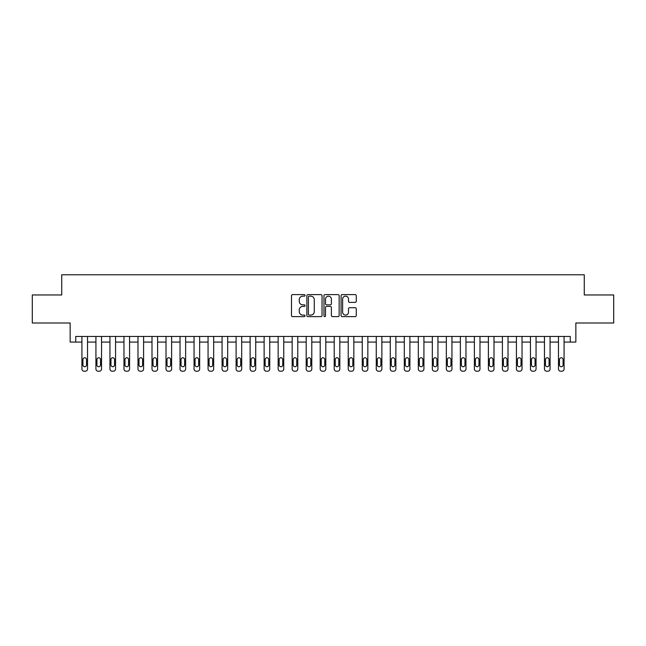 <?xml version="1.0" encoding="UTF-8"?>
<svg xmlns="http://www.w3.org/2000/svg" width="646" height="646" viewBox="0 0 646 646"><rect width="100%" height="100%" fill="white"/><g stroke="black" fill="none" stroke-linecap="round" stroke-linejoin="round"><path stroke-width="0.97" d="M305.057 295.384A0.767 0.767 0 0 0 304.29 294.616L292.598 294.616A1.098 1.098 0 0 0 291.491 295.715L291.491 315.523A1.098 1.098 0 0 0 292.598 316.629L304.29 316.629A0.767 0.767 0 0 0 305.057 315.854A0.767 0.767 0 0 0 304.29 315.087L302.772 315.087A3.521 3.521 0 0 1 299.251 311.566L299.251 309.91A3.521 3.521 0 0 1 302.772 306.39L304.29 306.39A0.767 0.767 0 0 0 305.057 305.623A0.767 0.767 0 0 0 304.29 304.847L302.772 304.847A3.521 3.521 0 0 1 299.251 301.327L299.251 299.679A3.521 3.521 0 0 1 302.772 296.151L304.29 296.151A0.767 0.767 0 0 0 305.057 295.384M355.163 302.376A1.098 1.098 0 0 0 356.269 301.27L356.269 295.715A1.098 1.098 0 0 0 355.163 294.616L342.178 294.616A1.098 1.098 0 0 0 341.08 295.715L341.08 315.523A1.098 1.098 0 0 0 342.178 316.629L355.163 316.629A1.098 1.098 0 0 0 356.269 315.523L356.269 308.812A1.098 1.098 0 0 0 355.163 307.714L349.607 307.714A1.098 1.098 0 0 0 348.509 308.812L348.509 312.139A2.947 2.947 0 0 1 345.562 315.087A2.947 2.947 0 0 1 342.622 312.139L342.622 299.098A2.947 2.947 0 0 1 345.562 296.151A2.947 2.947 0 0 1 348.509 299.098L348.509 301.27A1.098 1.098 0 0 0 349.607 302.376L355.163 302.376M570.248 342.065L575.852 342.065L575.852 323L613.7 323L613.7 294.964L584.267 294.964L584.267 274.784L61.733 274.784L61.733 294.964L32.3 294.964L32.3 323L70.148 323L70.148 342.065L81.921 342.065L81.921 368.971A2.245 2.245 0 0 0 84.158 371.216L85.28 371.216A2.245 2.245 0 0 0 87.525 368.971L87.525 342.065L95.931 342.065L95.931 368.971A2.245 2.245 0 0 0 98.176 371.216L99.298 371.216A2.245 2.245 0 0 0 101.543 368.971L101.543 342.065L109.949 342.065L109.949 368.971A2.245 2.245 0 0 0 112.194 371.216L113.316 371.216A2.245 2.245 0 0 0 115.561 368.971L115.561 342.065L123.967 342.065L123.967 368.971A2.245 2.245 0 0 0 126.212 371.216L127.335 371.216A2.245 2.245 0 0 0 129.571 368.971L129.571 342.065L137.986 342.065L137.986 368.971A2.245 2.245 0 0 0 140.222 371.216L141.345 371.216A2.245 2.245 0 0 0 143.59 368.971L143.59 342.065L152.004 342.065L152.004 368.971A2.245 2.245 0 0 0 154.241 371.216L155.363 371.216A2.245 2.245 0 0 0 157.608 368.971L157.608 342.065L166.014 342.065L166.014 368.971A2.245 2.245 0 0 0 168.259 371.216L169.381 371.216A2.245 2.245 0 0 0 171.626 368.971L171.626 342.065L180.032 342.065L180.032 368.971A2.245 2.245 0 0 0 182.277 371.216L183.399 371.216A2.245 2.245 0 0 0 185.636 368.971L185.636 342.065L194.05 342.065L194.05 368.971A2.245 2.245 0 0 0 196.295 371.216L197.41 371.216A2.245 2.245 0 0 0 199.654 368.971L199.654 342.065L208.069 342.065L208.069 368.971A2.245 2.245 0 0 0 210.305 371.216L211.428 371.216A2.245 2.245 0 0 0 213.673 368.971L213.673 342.065L222.079 342.065L222.079 368.971A2.245 2.245 0 0 0 224.323 371.216L225.446 371.216A2.245 2.245 0 0 0 227.691 368.971L227.691 342.065L236.097 342.065L236.097 368.971A2.245 2.245 0 0 0 238.342 371.216L239.464 371.216A2.245 2.245 0 0 0 241.701 368.971L241.701 342.065L250.115 342.065L250.115 368.971A2.245 2.245 0 0 0 252.36 371.216L253.482 371.216A2.245 2.245 0 0 0 255.719 368.971L255.719 342.065L264.133 342.065L264.133 368.971A2.245 2.245 0 0 0 266.37 371.216L267.492 371.216A2.245 2.245 0 0 0 269.737 368.971L269.737 342.065L278.151 342.065L278.151 368.971A2.245 2.245 0 0 0 280.388 371.216L281.511 371.216A2.245 2.245 0 0 0 283.755 368.971L283.755 342.065L292.162 342.065L292.162 368.971A2.245 2.245 0 0 0 294.406 371.216L295.529 371.216A2.245 2.245 0 0 0 297.774 368.971L297.774 342.065L306.18 342.065L306.18 368.971A2.245 2.245 0 0 0 308.425 371.216L309.547 371.216A2.245 2.245 0 0 0 311.784 368.971L311.784 342.065L320.198 342.065L320.198 368.971A2.245 2.245 0 0 0 322.443 371.216L323.557 371.216A2.245 2.245 0 0 0 325.802 368.971L325.802 342.065L334.216 342.065L334.216 368.971A2.245 2.245 0 0 0 336.453 371.216L337.575 371.216A2.245 2.245 0 0 0 339.82 368.971L339.82 342.065L348.226 342.065L348.226 368.971A2.245 2.245 0 0 0 350.471 371.216L351.594 371.216A2.245 2.245 0 0 0 353.838 368.971L353.838 342.065L362.245 342.065L362.245 368.971A2.245 2.245 0 0 0 364.489 371.216L365.612 371.216A2.245 2.245 0 0 0 367.849 368.971L367.849 342.065L376.263 342.065L376.263 368.971A2.245 2.245 0 0 0 378.508 371.216L379.63 371.216A2.245 2.245 0 0 0 381.867 368.971L381.867 342.065L390.281 342.065L390.281 368.971A2.245 2.245 0 0 0 392.518 371.216L393.64 371.216A2.245 2.245 0 0 0 395.885 368.971L395.885 342.065L404.299 342.065L404.299 368.971A2.245 2.245 0 0 0 406.536 371.216L407.658 371.216A2.245 2.245 0 0 0 409.903 368.971L409.903 342.065L418.309 342.065L418.309 368.971A2.245 2.245 0 0 0 420.554 371.216L421.677 371.216A2.245 2.245 0 0 0 423.921 368.971L423.921 342.065L432.327 342.065L432.327 368.971A2.245 2.245 0 0 0 434.572 371.216L435.695 371.216A2.245 2.245 0 0 0 437.931 368.971L437.931 342.065L446.346 342.065L446.346 368.971A2.245 2.245 0 0 0 448.59 371.216L449.705 371.216A2.245 2.245 0 0 0 451.95 368.971L451.95 342.065L460.364 342.065L460.364 368.971A2.245 2.245 0 0 0 462.601 371.216L463.723 371.216A2.245 2.245 0 0 0 465.968 368.971L465.968 342.065L474.374 342.065L474.374 368.971A2.245 2.245 0 0 0 476.619 371.216L477.741 371.216A2.245 2.245 0 0 0 479.986 368.971L479.986 342.065L488.392 342.065L488.392 368.971A2.245 2.245 0 0 0 490.637 371.216L491.759 371.216A2.245 2.245 0 0 0 493.996 368.971L493.996 342.065L502.41 342.065L502.41 368.971A2.245 2.245 0 0 0 504.655 371.216L505.778 371.216A2.245 2.245 0 0 0 508.014 368.971L508.014 342.065L516.429 342.065L516.429 368.971A2.245 2.245 0 0 0 518.665 371.216L519.788 371.216A2.245 2.245 0 0 0 522.033 368.971L522.033 342.065L530.439 342.065L530.439 368.971A2.245 2.245 0 0 0 532.684 371.216L533.806 371.216A2.245 2.245 0 0 0 536.051 368.971L536.051 342.065L544.457 342.065L544.457 368.971A2.245 2.245 0 0 0 546.702 371.216L547.824 371.216A2.245 2.245 0 0 0 550.069 368.971L550.069 342.065L558.475 342.065L558.475 368.971A2.245 2.245 0 0 0 560.72 371.216L561.842 371.216A2.245 2.245 0 0 0 564.079 368.971L564.079 342.065L570.248 342.065L570.248 336.453L75.752 336.453L75.752 342.065M322.039 295.715A1.098 1.098 0 0 0 320.933 294.616L307.948 294.616A1.098 1.098 0 0 0 306.85 295.715L306.85 315.523A1.098 1.098 0 0 0 307.948 316.629L320.933 316.629A1.098 1.098 0 0 0 322.039 315.523L322.039 295.715M325.067 294.616L338.052 294.616A1.098 1.098 0 0 1 339.15 295.715L339.15 315.523A1.098 1.098 0 0 1 338.052 316.629L332.496 316.629A1.098 1.098 0 0 1 331.39 315.523L331.39 307.488A1.098 1.098 0 0 0 330.292 306.39L326.601 306.39A1.098 1.098 0 0 0 325.503 307.488L325.503 315.854A0.767 0.767 0 0 1 324.736 316.629A0.767 0.767 0 0 1 323.961 315.854L323.961 295.715A1.098 1.098 0 0 1 325.067 294.616M309.159 296.151A0.767 0.767 0 0 0 308.392 296.926L308.392 314.311A0.767 0.767 0 0 0 309.159 315.087L310.758 315.087A3.521 3.521 0 0 0 314.279 311.566L314.279 299.679A3.521 3.521 0 0 0 310.758 296.151L309.159 296.151M331.39 299.155A2.947 2.947 0 0 0 328.451 296.207A2.947 2.947 0 0 0 325.503 299.155L325.503 303.749A1.098 1.098 0 0 0 326.601 304.847L330.292 304.847A1.098 1.098 0 0 0 331.39 303.749L331.39 299.155M87.525 336.453L87.525 368.971M81.921 336.453L81.921 368.971M86.516 364.933A1.793 1.793 0 0 1 84.723 366.734A1.793 1.793 0 0 1 82.93 364.933L82.93 359.556A1.793 1.793 0 0 1 84.723 357.763A1.793 1.793 0 0 1 86.516 359.556L86.516 364.933M84.158 371.216L85.28 371.216M101.543 336.453L101.543 368.971M95.931 336.453L95.931 368.971M100.534 364.933A1.793 1.793 0 0 1 98.741 366.734A1.793 1.793 0 0 1 96.94 364.933L96.94 359.556A1.793 1.793 0 0 1 98.741 357.763A1.793 1.793 0 0 1 100.534 359.556L100.534 364.933M98.176 371.216L99.298 371.216M115.561 336.453L115.561 368.971M109.949 336.453L109.949 368.971M114.552 364.933A1.793 1.793 0 0 1 112.751 366.734A1.793 1.793 0 0 1 110.959 364.933L110.959 359.556A1.793 1.793 0 0 1 112.751 357.763A1.793 1.793 0 0 1 114.552 359.556L114.552 364.933M112.194 371.216L113.316 371.216M129.571 336.453L129.571 368.971M123.967 336.453L123.967 368.971M128.562 364.933A1.793 1.793 0 0 1 126.769 366.734A1.793 1.793 0 0 1 124.977 364.933L124.977 359.556A1.793 1.793 0 0 1 126.769 357.763A1.793 1.793 0 0 1 128.562 359.556L128.562 364.933M126.212 371.216L127.335 371.216M143.59 336.453L143.59 368.971M137.986 336.453L137.986 368.971M142.58 364.933A1.793 1.793 0 0 1 140.788 366.734A1.793 1.793 0 0 1 138.995 364.933L138.995 359.556A1.793 1.793 0 0 1 140.788 357.763A1.793 1.793 0 0 1 142.58 359.556L142.58 364.933M140.222 371.216L141.345 371.216M157.608 336.453L157.608 368.971M152.004 336.453L152.004 368.971M156.598 364.933A1.793 1.793 0 0 1 154.806 366.734A1.793 1.793 0 0 1 153.013 364.933L153.013 359.556A1.793 1.793 0 0 1 154.806 357.763A1.793 1.793 0 0 1 156.598 359.556L156.598 364.933M154.241 371.216L155.363 371.216M171.626 336.453L171.626 368.971M166.014 336.453L166.014 368.971M170.617 364.933A1.793 1.793 0 0 1 168.816 366.734A1.793 1.793 0 0 1 167.023 364.933L167.023 359.556A1.793 1.793 0 0 1 168.816 357.763A1.793 1.793 0 0 1 170.617 359.556L170.617 364.933M168.259 371.216L169.381 371.216M185.636 336.453L185.636 368.971M180.032 336.453L180.032 368.971M184.627 364.933A1.793 1.793 0 0 1 182.834 366.734A1.793 1.793 0 0 1 181.041 364.933L181.041 359.556A1.793 1.793 0 0 1 182.834 357.763A1.793 1.793 0 0 1 184.627 359.556L184.627 364.933M182.277 371.216L183.399 371.216M199.654 336.453L199.654 368.971M194.05 336.453L194.05 368.971M198.645 364.933A1.793 1.793 0 0 1 196.852 366.734A1.793 1.793 0 0 1 195.06 364.933L195.06 359.556A1.793 1.793 0 0 1 196.852 357.763A1.793 1.793 0 0 1 198.645 359.556L198.645 364.933M196.295 371.216L197.41 371.216M213.673 336.453L213.673 368.971M208.069 336.453L208.069 368.971M212.663 364.933A1.793 1.793 0 0 1 210.871 366.734A1.793 1.793 0 0 1 209.078 364.933L209.078 359.556A1.793 1.793 0 0 1 210.871 357.763A1.793 1.793 0 0 1 212.663 359.556L212.663 364.933M210.305 371.216L211.428 371.216M227.691 336.453L227.691 368.971M222.079 336.453L222.079 368.971M226.681 364.933A1.793 1.793 0 0 1 224.889 366.734A1.793 1.793 0 0 1 223.088 364.933L223.088 359.556A1.793 1.793 0 0 1 224.889 357.763A1.793 1.793 0 0 1 226.681 359.556L226.681 364.933M224.323 371.216L225.446 371.216M241.701 336.453L241.701 368.971M236.097 336.453L236.097 368.971M240.7 364.933A1.793 1.793 0 0 1 238.899 366.734A1.793 1.793 0 0 1 237.106 364.933L237.106 359.556A1.793 1.793 0 0 1 238.899 357.763A1.793 1.793 0 0 1 240.7 359.556L240.7 364.933M238.342 371.216L239.464 371.216M255.719 336.453L255.719 368.971M250.115 336.453L250.115 368.971M254.71 364.933A1.793 1.793 0 0 1 252.917 366.734A1.793 1.793 0 0 1 251.124 364.933L251.124 359.556A1.793 1.793 0 0 1 252.917 357.763A1.793 1.793 0 0 1 254.71 359.556L254.71 364.933M252.36 371.216L253.482 371.216M269.737 336.453L269.737 368.971M264.133 336.453L264.133 368.971M268.728 364.933A1.793 1.793 0 0 1 266.935 366.734A1.793 1.793 0 0 1 265.143 364.933L265.143 359.556A1.793 1.793 0 0 1 266.935 357.763A1.793 1.793 0 0 1 268.728 359.556L268.728 364.933M266.37 371.216L267.492 371.216M283.755 336.453L283.755 368.971M278.151 336.453L278.151 368.971M282.746 364.933A1.793 1.793 0 0 1 280.953 366.734A1.793 1.793 0 0 1 279.153 364.933L279.153 359.556A1.793 1.793 0 0 1 280.953 357.763A1.793 1.793 0 0 1 282.746 359.556L282.746 364.933M280.388 371.216L281.511 371.216M297.774 336.453L297.774 368.971M292.162 336.453L292.162 368.971M296.764 364.933A1.793 1.793 0 0 1 294.964 366.734A1.793 1.793 0 0 1 293.171 364.933L293.171 359.556A1.793 1.793 0 0 1 294.964 357.763A1.793 1.793 0 0 1 296.764 359.556L296.764 364.933M294.406 371.216L295.529 371.216M311.784 336.453L311.784 368.971M306.18 336.453L306.18 368.971M310.774 364.933A1.793 1.793 0 0 1 308.982 366.734A1.793 1.793 0 0 1 307.189 364.933L307.189 359.556A1.793 1.793 0 0 1 308.982 357.763A1.793 1.793 0 0 1 310.774 359.556L310.774 364.933M308.425 371.216L309.547 371.216M325.802 336.453L325.802 368.971M320.198 336.453L320.198 368.971M324.793 364.933A1.793 1.793 0 0 1 323 366.734A1.793 1.793 0 0 1 321.207 364.933L321.207 359.556A1.793 1.793 0 0 1 323 357.763A1.793 1.793 0 0 1 324.793 359.556L324.793 364.933M322.443 371.216L323.557 371.216M339.82 336.453L339.82 368.971M334.216 336.453L334.216 368.971M338.811 364.933A1.793 1.793 0 0 1 337.018 366.734A1.793 1.793 0 0 1 335.226 364.933L335.226 359.556A1.793 1.793 0 0 1 337.018 357.763A1.793 1.793 0 0 1 338.811 359.556L338.811 364.933M336.453 371.216L337.575 371.216M353.838 336.453L353.838 368.971M348.226 336.453L348.226 368.971M352.829 364.933A1.793 1.793 0 0 1 351.036 366.734A1.793 1.793 0 0 1 349.236 364.933L349.236 359.556A1.793 1.793 0 0 1 351.036 357.763A1.793 1.793 0 0 1 352.829 359.556L352.829 364.933M350.471 371.216L351.594 371.216M367.849 336.453L367.849 368.971M362.245 336.453L362.245 368.971M366.847 364.933A1.793 1.793 0 0 1 365.047 366.734A1.793 1.793 0 0 1 363.254 364.933L363.254 359.556A1.793 1.793 0 0 1 365.047 357.763A1.793 1.793 0 0 1 366.847 359.556L366.847 364.933M364.489 371.216L365.612 371.216M381.867 336.453L381.867 368.971M376.263 336.453L376.263 368.971M380.857 364.933A1.793 1.793 0 0 1 379.065 366.734A1.793 1.793 0 0 1 377.272 364.933L377.272 359.556A1.793 1.793 0 0 1 379.065 357.763A1.793 1.793 0 0 1 380.857 359.556L380.857 364.933M378.508 371.216L379.63 371.216M395.885 336.453L395.885 368.971M390.281 336.453L390.281 368.971M394.876 364.933A1.793 1.793 0 0 1 393.083 366.734A1.793 1.793 0 0 1 391.29 364.933L391.29 359.556A1.793 1.793 0 0 1 393.083 357.763A1.793 1.793 0 0 1 394.876 359.556L394.876 364.933M392.518 371.216L393.64 371.216M409.903 336.453L409.903 368.971M404.299 336.453L404.299 368.971M408.894 364.933A1.793 1.793 0 0 1 407.101 366.734A1.793 1.793 0 0 1 405.3 364.933L405.3 359.556A1.793 1.793 0 0 1 407.101 357.763A1.793 1.793 0 0 1 408.894 359.556L408.894 364.933M406.536 371.216L407.658 371.216M423.921 336.453L423.921 368.971M418.309 336.453L418.309 368.971M422.912 364.933A1.793 1.793 0 0 1 421.111 366.734A1.793 1.793 0 0 1 419.319 364.933L419.319 359.556A1.793 1.793 0 0 1 421.111 357.763A1.793 1.793 0 0 1 422.912 359.556L422.912 364.933M420.554 371.216L421.677 371.216M437.931 336.453L437.931 368.971M432.327 336.453L432.327 368.971M436.922 364.933A1.793 1.793 0 0 1 435.129 366.734A1.793 1.793 0 0 1 433.337 364.933L433.337 359.556A1.793 1.793 0 0 1 435.129 357.763A1.793 1.793 0 0 1 436.922 359.556L436.922 364.933M434.572 371.216L435.695 371.216M451.95 336.453L451.95 368.971M446.346 336.453L446.346 368.971M450.94 364.933A1.793 1.793 0 0 1 449.148 366.734A1.793 1.793 0 0 1 447.355 364.933L447.355 359.556A1.793 1.793 0 0 1 449.148 357.763A1.793 1.793 0 0 1 450.94 359.556L450.94 364.933M448.59 371.216L449.705 371.216M465.968 336.453L465.968 368.971M460.364 336.453L460.364 368.971M464.958 364.933A1.793 1.793 0 0 1 463.166 366.734A1.793 1.793 0 0 1 461.373 364.933L461.373 359.556A1.793 1.793 0 0 1 463.166 357.763A1.793 1.793 0 0 1 464.958 359.556L464.958 364.933M462.601 371.216L463.723 371.216M479.986 336.453L479.986 368.971M474.374 336.453L474.374 368.971M478.977 364.933A1.793 1.793 0 0 1 477.184 366.734A1.793 1.793 0 0 1 475.383 364.933L475.383 359.556A1.793 1.793 0 0 1 477.184 357.763A1.793 1.793 0 0 1 478.977 359.556L478.977 364.933M476.619 371.216L477.741 371.216M493.996 336.453L493.996 368.971M488.392 336.453L488.392 368.971M492.987 364.933A1.793 1.793 0 0 1 491.194 366.734A1.793 1.793 0 0 1 489.402 364.933L489.402 359.556A1.793 1.793 0 0 1 491.194 357.763A1.793 1.793 0 0 1 492.987 359.556L492.987 364.933M490.637 371.216L491.759 371.216M508.014 336.453L508.014 368.971M502.41 336.453L502.41 368.971M507.005 364.933A1.793 1.793 0 0 1 505.212 366.734A1.793 1.793 0 0 1 503.42 364.933L503.42 359.556A1.793 1.793 0 0 1 505.212 357.763A1.793 1.793 0 0 1 507.005 359.556L507.005 364.933M504.655 371.216L505.778 371.216M522.033 336.453L522.033 368.971M516.429 336.453L516.429 368.971M521.023 364.933A1.793 1.793 0 0 1 519.231 366.734A1.793 1.793 0 0 1 517.438 364.933L517.438 359.556A1.793 1.793 0 0 1 519.231 357.763A1.793 1.793 0 0 1 521.023 359.556L521.023 364.933M518.665 371.216L519.788 371.216M536.051 336.453L536.051 368.971M530.439 336.453L530.439 368.971M535.041 364.933A1.793 1.793 0 0 1 533.249 366.734A1.793 1.793 0 0 1 531.448 364.933L531.448 359.556A1.793 1.793 0 0 1 533.249 357.763A1.793 1.793 0 0 1 535.041 359.556L535.041 364.933M532.684 371.216L533.806 371.216M550.069 336.453L550.069 368.971M544.457 336.453L544.457 368.971M549.06 364.933A1.793 1.793 0 0 1 547.259 366.734A1.793 1.793 0 0 1 545.466 364.933L545.466 359.556A1.793 1.793 0 0 1 547.259 357.763A1.793 1.793 0 0 1 549.06 359.556L549.06 364.933M546.702 371.216L547.824 371.216M564.079 336.453L564.079 368.971M558.475 336.453L558.475 368.971M563.07 364.933A1.793 1.793 0 0 1 561.277 366.734A1.793 1.793 0 0 1 559.484 364.933L559.484 359.556A1.793 1.793 0 0 1 561.277 357.763A1.793 1.793 0 0 1 563.07 359.556L563.07 364.933M560.72 371.216L561.842 371.216"/></g></svg>
